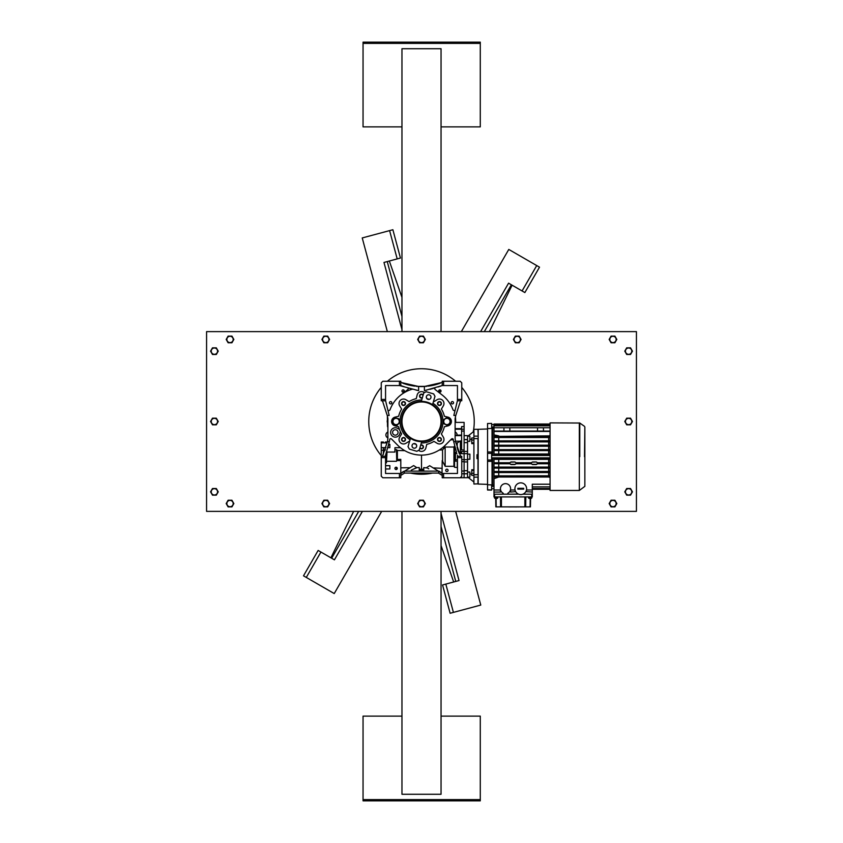 <?xml version="1.0" encoding="UTF-8"?>
<svg xmlns="http://www.w3.org/2000/svg" width="843" height="843" viewBox="0 0 843 843"><rect width="100%" height="100%" fill="white"/><g stroke="black" fill="none" stroke-linecap="round" stroke-linejoin="round"><path stroke-width="1.26" d="M381.679 511.374L334.228 593.567L303.501 575.822L318.148 550.437L334.429 559.836L362.406 511.374M306.283 577.434L320.93 552.049M331.647 558.235L358.696 511.374M330.909 557.803L353.628 511.374M461.332 331.626L508.782 249.433L539.509 267.178L524.862 292.563L508.582 283.164L480.605 331.626M536.728 265.566L522.08 290.951M511.364 284.765L484.314 331.626M512.101 285.197L489.383 331.626M401.963 511.374L401.963 794.275L441.047 794.275L441.047 511.374M441.047 331.626L441.047 48.725L401.963 48.725L401.963 331.626M421.321 442.996A21.496 21.496 0 0 0 432.944 403.302M421.69 400.004A21.496 21.496 0 0 0 410.067 439.698M405.177 439.456A1.633 1.633 0 0 0 403.544 437.823A1.633 1.633 0 0 0 401.911 439.456A1.633 1.633 0 0 0 403.544 441.1A1.633 1.633 0 0 0 405.177 439.456M401.595 439.456A1.949 1.949 0 0 1 404.524 437.77A1.949 1.949 0 0 1 404.524 441.152A1.949 1.949 0 0 1 401.595 439.456M405.177 403.544A1.633 1.633 0 0 0 403.544 401.9A1.633 1.633 0 0 0 401.911 403.544A1.633 1.633 0 0 0 403.544 405.177A1.633 1.633 0 0 0 405.177 403.544M401.595 403.544A1.949 1.949 0 0 1 404.524 401.848A1.949 1.949 0 0 1 404.524 405.23A1.949 1.949 0 0 1 401.595 403.544M423.017 395.483A1.633 1.633 0 0 0 419.867 396.105A1.633 1.633 0 0 0 422.448 397.443M422.322 397.875A1.949 1.949 0 0 1 419.551 396.105A1.949 1.949 0 0 1 423.144 395.04M441.1 403.544A1.633 1.633 0 0 0 439.466 401.9A1.633 1.633 0 0 0 437.833 403.544A1.633 1.633 0 0 0 439.466 405.177A1.633 1.633 0 0 0 441.1 403.544M437.517 403.544A1.949 1.949 0 0 1 440.446 401.848A1.949 1.949 0 0 1 440.446 405.23A1.949 1.949 0 0 1 437.517 403.544M441.1 439.456A1.633 1.633 0 0 0 439.466 437.823A1.633 1.633 0 0 0 437.833 439.456A1.633 1.633 0 0 0 439.466 441.1A1.633 1.633 0 0 0 441.1 439.456M437.517 439.456A1.949 1.949 0 0 1 440.446 437.77A1.949 1.949 0 0 1 440.446 441.152A1.949 1.949 0 0 1 437.517 439.456M419.993 447.517A1.633 1.633 0 0 0 423.144 446.895A1.633 1.633 0 0 0 420.562 445.557M420.699 445.125A1.949 1.949 0 0 1 423.239 446A1.949 1.949 0 0 1 422.48 448.592A1.949 1.949 0 0 1 419.867 447.96M418.602 450.331A4.489 4.489 0 0 0 425.873 447.97L426.758 444.356A23.446 23.446 0 0 0 433.955 441.374L437.138 443.302A4.489 4.489 0 0 0 443.313 437.127L441.374 433.945A23.446 23.446 0 0 0 444.356 426.748L447.97 425.863A4.489 4.489 0 0 0 447.97 417.137L444.356 416.252A23.446 23.446 0 0 0 441.374 409.055L443.313 405.873A4.489 4.489 0 0 0 437.138 399.698L433.955 401.626A23.446 23.446 0 0 0 433.513 401.363M412.406 389.15A33.604 33.604 0 0 0 400.846 394.988L407.77 389.603A1.17 1.17 0 0 0 407.907 387.885M398.054 432.438A2.74 2.74 0 0 1 393.955 434.809A2.74 2.74 0 0 1 393.955 430.078A2.74 2.74 0 0 1 398.054 432.438M387.506 437.696A3.13 3.13 0 0 1 387.095 432.491A3.13 3.13 0 0 0 387.506 432.111M387.896 427.728A34.184 34.184 0 0 1 387.769 426.969M455.115 435.188L457.117 435.188A3.13 3.13 0 0 0 455.915 432.491A3.13 3.13 0 0 1 455.115 431.563M464.103 439.624L467.538 439.624L467.538 473.713L464.103 473.713L464.103 477.728L464.103 453.671L461.606 453.671L461.606 451.479L464.103 451.479L464.103 422.406L455.115 422.406M459.319 453.639L458.971 452.849L459.319 453.639L461.606 453.639M415.968 390.046A154.28 154.28 0 0 0 418.613 390.657L418.613 386.484A53.847 53.847 0 0 0 424.398 386.484L442.217 382.427L442.217 381.247L460.194 381.247L461.753 382.817L461.753 400.752L457.401 400.794L453.84 415.451L455.778 415.451A85.775 85.775 0 0 0 455.115 418.602L455.125 438.581M461.606 453.228L460.383 453.228L460.383 440.952L457.264 442.954L455.863 442.954M460.383 440.952L461.606 440.952M456.506 452.333L453.692 441.616A111.371 111.371 0 0 1 453.197 439.119L451.469 439.034L445.315 445.22A33.604 33.604 0 0 1 397.696 445.22L391.542 439.034A1.17 1.17 0 0 0 389.814 439.119A111.371 111.371 0 0 1 389.318 441.616L385.557 455.188L386.442 452.522L386.442 462.849L387.021 452.048L394.935 452.048L394.935 447.696L400.457 447.696M451.469 439.034A1.17 1.17 0 0 1 453.197 439.119L453.334 439.825L450.689 439.825M456.527 452.385L455.452 452.385L455.452 459.698L457.454 459.698M451.205 402.743A1.17 1.17 0 0 1 452.965 401.732A1.17 1.17 0 0 1 452.965 403.755A1.17 1.17 0 0 1 451.205 402.743M438.697 391.015A1.17 1.17 0 0 1 440.457 390.003A1.17 1.17 0 0 1 440.457 392.037A1.17 1.17 0 0 1 438.697 391.015M401.963 391.015A1.17 1.17 0 0 1 403.723 390.003A1.17 1.17 0 0 1 403.723 392.037A1.17 1.17 0 0 1 401.963 391.015M389.466 402.743A1.17 1.17 0 0 1 391.215 401.732A1.17 1.17 0 0 1 391.215 403.755A1.17 1.17 0 0 1 389.466 402.743M381.257 450.278L381.257 447.654L383.407 447.654L383.407 450.278L381.257 450.278L381.257 457.644L385.557 457.644L385.557 473.471L400.794 473.471L413.639 465.578L416.727 467.602L411.3 470.131M439.214 450.057L442.543 449.888L445.146 447.032L453.934 447.032L454.525 446.063L454.525 467.275L453.934 466.305L445.146 466.305L442.217 460.573L442.017 473.313M453.934 447.032L453.934 466.305M442.543 449.888L442.586 460.573M445.146 447.032L445.146 466.305M403.744 390.014A1.17 1.17 0 0 1 402.143 391.626M440.868 391.626A1.17 1.17 0 0 1 439.266 390.014M445.736 470.352A1.17 1.17 0 0 1 447.496 469.33A1.17 1.17 0 0 1 447.496 471.363A1.17 1.17 0 0 1 445.736 470.352M427.022 386.284A53.847 53.847 0 0 1 426.2 386.357L416.821 386.357A53.847 53.847 0 0 1 415.989 386.284M387.896 430.099L387.769 439.477M386.442 442.902L386.442 442.017L385.356 442.017L385.356 442.902M394.935 468.392A1.17 1.17 0 0 1 396.695 467.38A1.17 1.17 0 0 1 396.695 469.403A1.17 1.17 0 0 1 394.935 468.392M419.993 470.352L419.256 470.542M387.232 420.657L387.232 422.09M387.358 415.999L387.506 426.558M421.057 470.542L419.993 470.542M421.352 470.352L423.755 470.542M404.355 473.081L438.655 473.081L438.655 471.132L404.355 471.132L404.355 473.081M416.337 467.918L412.712 469.488M404.514 473.081L400.794 475.41L400.794 477.77L399.424 477.77L399.424 473.471M455.115 438.455A53.141 53.141 0 0 0 455.599 441.616L460.584 456.274L461.753 456.274L461.753 457.644L457.454 457.644L457.454 473.471L443.587 473.471L443.587 477.77L442.217 477.77L442.217 475.41L438.497 473.081M427.865 468.423L428.75 468.803M426.684 467.918L423.755 467.612L423.755 471.132M419.256 471.132L419.256 467.559L416.727 467.602M403.375 471.5L401.605 472.828M401.047 473.271L400.794 475.41M400.794 467.833L409.371 467.707M387.506 416.674L387.896 426.969M426.432 467.717L429.645 465.705L442.217 473.471L442.217 475.41M442.217 468.318L434.04 467.939M441.237 472.691L440.394 472.059M440.194 471.911L439.382 471.321M423.755 469.235L419.256 469.161M423.755 470.352L419.256 470.352M396.495 467.285L396.495 469.498M421.511 455.104L421.511 469.119M400.794 473.471L400.794 460.573L396.716 460.573L397.369 459.488L397.369 450.499L404.798 450.657M397.369 459.488L400.794 459.361L400.794 460.573M385.557 468.971L389.856 468.971L389.856 465.642L385.557 465.642M389.856 465.684L385.557 465.684M396.716 460.573L396.495 449.625L397.369 450.499M381.257 457.644L381.257 476.211L382.817 477.77L399.424 477.77M383.407 442.902L383.407 442.017L381.257 442.017L381.257 447.654M440.394 383.144L439.698 383.396A53.847 53.847 0 0 1 438.508 383.807M437.759 384.05A53.847 53.847 0 0 1 436.779 384.355M436.474 384.44A53.847 53.847 0 0 1 434.366 385.009M434.314 385.019A53.847 53.847 0 0 1 431.995 385.536M431.869 385.557A53.847 53.847 0 0 1 428.297 386.136M404.503 383.807A53.847 53.847 0 0 1 403.312 383.396L402.617 383.144M414.714 386.136A53.847 53.847 0 0 1 411.152 385.557M411.015 385.536A53.847 53.847 0 0 1 408.697 385.019M408.644 385.009A53.847 53.847 0 0 1 406.537 384.44M406.231 384.355A53.847 53.847 0 0 1 405.251 384.05M464.103 449.962L461.606 449.962L461.606 426.6L464.103 426.6M443.587 477.77L460.194 477.77L461.753 476.211L461.753 457.644M443.587 473.471L442.217 473.471M455.452 459.698L455.452 461.153L457.454 461.1M396.495 449.625L394.935 449.625M442.554 447.696L444.767 447.696M389.856 447.654L387.854 447.696L389.856 447.696L389.856 444.366L388.697 444.366L388.454 445.399M396.495 461.29L387.021 461.29M385.557 462.849L386.442 462.849M399.424 381.247L382.817 381.247L381.257 382.817L381.257 399.424L385.557 399.424L385.557 385.546L399.424 385.546L399.424 381.247L400.794 381.247L400.794 385.567A154.28 154.28 0 0 0 404.514 386.821M389.318 441.616L387.422 441.616A53.141 53.141 0 0 0 387.896 438.455L387.896 418.602A85.775 85.775 0 0 0 387.232 415.451L382.448 400.794L381.257 400.752L381.257 399.424M443.587 381.247L443.587 385.546L457.454 385.546L457.454 399.424L461.753 399.424M464.103 451.479L464.103 453.671M454.525 467.275L457.454 467.58M457.264 467.275L457.264 461.153M455.41 417.137A34.184 34.184 0 0 1 455.673 422.406M461.606 435.062L457.117 435.188M454.525 446.063L455.747 449.835M455.926 450.425L456.432 452.09M387.875 447.622L388.033 447.032M388.159 446.558L388.391 445.641M386.442 452.522L386.789 451.384L387.021 452.048M385.557 455.188L385.557 457.644M385.557 456.274L381.257 456.274M385.936 447.654L383.407 447.654M387.422 441.616L382.617 455.915M383.407 454.282L383.407 450.278M385.356 449.424L384.935 450.594M382.448 400.794L385.609 400.794L389.171 415.451L387.232 415.451M385.557 399.424L385.609 400.794M418.613 390.657L399.424 385.546M442.217 382.427L442.217 385.567L424.398 390.657A154.28 154.28 0 0 0 426.79 390.109M443.587 385.546L442.217 385.567A154.28 154.28 0 0 1 438.054 386.969M457.401 400.794L457.454 399.424M464.103 429.213L455.115 429.203M457.148 447.886L457.264 442.954M457.475 448.919L458.118 450.72M458.244 451.058L458.613 451.964M460.383 453.228L458.971 452.849M460.584 456.274L457.454 456.274L457.454 457.644M457.454 456.274L457.454 455.188M399.203 428.718L398.518 429.003A4.689 4.689 0 0 0 391.236 430.151A4.689 4.689 0 0 0 394.05 436.959A4.689 4.689 0 0 0 400.014 432.617L400.71 432.322M387.991 410.162A1.17 1.17 0 0 0 389.961 409.835L390.488 408.57A33.604 33.604 0 0 1 400.846 394.988M408.697 388.117A154.28 154.28 0 0 0 412.585 389.192M418.613 386.484L400.794 382.427M424.398 386.484L424.398 390.657M429.919 389.329A154.28 154.28 0 0 0 433.702 388.286M435.104 387.885A1.17 1.17 0 0 0 435.241 389.603L442.164 394.988A33.604 33.604 0 0 1 452.522 408.57L453.049 409.835A1.17 1.17 0 0 0 455.02 410.162M455.778 415.451L460.563 400.794M455.599 441.616L453.692 441.616M429.277 399.382A23.446 23.446 0 0 0 426.895 398.676M426.706 398.433L426.316 396.853M424.408 392.669A4.489 4.489 0 0 0 417.137 395.03L416.252 398.644A23.446 23.446 0 0 0 409.055 401.626L405.873 399.698A4.489 4.489 0 0 0 399.698 405.873L401.637 409.055A23.446 23.446 0 0 0 398.655 416.252L395.04 417.137A4.489 4.489 0 0 0 395.04 425.863L398.655 426.748A23.446 23.446 0 0 0 401.637 433.945L399.698 437.127A4.489 4.489 0 0 0 405.873 443.302L409.055 441.374A23.446 23.446 0 0 0 409.498 441.637M413.734 443.618A23.446 23.446 0 0 0 416.115 444.324M416.305 444.567L416.695 446.147M548.656 457.844L550.068 458.371M550.068 454.978L548.656 455.494M496.927 498.466L496.927 498.466A2.729 2.729 0 0 1 496.337 498.571A2.729 2.729 0 0 0 497.707 498.097L494.578 498.097L494.578 494.188L503.176 494.188L503.176 493.218A5.079 5.079 0 0 1 501.585 485.505A5.079 5.079 0 0 1 509.457 485.505A5.079 5.079 0 0 1 507.865 493.218L507.865 494.188L493.998 494.188L493.998 496.917L532.291 496.917L532.291 484.198L532.291 489.288L550.068 489.288M550.068 463.545L537.434 463.545L536.39 464.535L532.481 464.535L531.301 463.755L516.085 463.755L514.904 464.535L510.995 464.535L509.815 463.755L498.729 463.755L498.729 467.096L493.998 467.148L550.068 467.296M537.434 463.545A1.085 1.085 0 0 0 537.434 462.923L550.068 462.923M550.068 459.351L498.729 459.372L498.729 462.723L509.815 462.723L510.995 461.964L514.904 461.964L516.074 462.723L531.311 462.723L532.481 461.964L536.39 461.964L537.434 462.923M536.39 462.164A1.075 1.075 0 0 1 537.465 463.239A1.075 1.075 0 0 1 536.39 464.314L532.481 464.314A1.075 1.075 0 0 1 531.406 463.239A1.075 1.075 0 0 1 532.481 462.164L536.39 461.964M516.085 463.755L515.937 463.545A1.085 1.085 0 0 0 515.937 462.923L531.311 462.723M514.904 462.164A1.075 1.075 0 0 1 515.979 463.239A1.075 1.075 0 0 1 514.904 464.314L510.995 464.314A1.075 1.075 0 0 1 509.92 463.239A1.075 1.075 0 0 1 510.995 462.164L514.904 461.964M550.068 476.674L493.998 476.674L493.998 490.004L500.447 490.004M550.068 472.301L493.998 472.301L493.998 476.053L550.068 476.053M550.068 467.928L493.998 467.928L493.998 471.68L550.068 471.68M498.729 463.755L493.998 463.703L493.998 467.148M550.068 459.172L493.998 459.172L493.998 462.775L498.729 462.723M550.068 454.798L493.998 454.798L493.998 455.494M493.998 457.844L493.998 458.55L550.068 458.55M550.068 450.415L493.998 450.415L493.998 454.166L550.068 454.166M550.068 446.042L493.998 446.042L493.998 449.793L550.068 449.793M550.068 441.669L493.998 441.669L493.998 445.42L550.068 445.42M550.068 437.285L493.998 437.285L493.998 441.037L550.068 441.037M550.068 431.437L493.998 431.437L493.998 436.663L550.068 436.663M550.068 476.938L548.656 476.959L550.068 477.528M550.068 472.523L548.656 472.544L548.656 475.81L550.068 475.831M550.068 468.128L548.656 468.139L548.656 471.458L550.068 471.479M550.068 463.734L548.656 463.755L548.656 467.096L550.068 467.117M548.656 459.372L548.656 462.723L550.068 462.744M550.068 450.594L548.656 450.615L548.656 453.977L550.068 453.987M550.068 446.232L548.656 446.242L548.656 449.593L550.068 449.604M550.068 441.858L548.656 441.88L548.656 445.199L550.068 445.209M550.068 437.506L548.656 437.528L548.656 440.794L550.068 440.815M550.068 435.578L548.656 435.884L550.068 436.4M532.291 488.508L550.068 488.508M532.291 486.885L550.068 486.885M550.068 484.209L532.291 484.209L550.068 484.198M548.656 477.033L498.729 477.033L493.998 478.698M510.605 490.004L515.041 490.004M526.485 490.004L532.291 490.004M493.998 476.896L548.656 476.959M548.656 475.81L493.998 475.874M548.656 472.544L498.729 472.544L498.729 475.81M493.998 472.48L498.729 472.544M548.656 471.458L493.998 471.511M548.656 468.139L498.729 468.139L498.729 471.458M493.998 468.097L498.729 468.139M548.656 467.096L498.729 467.096M548.656 463.755L537.571 463.755M548.656 462.723L537.571 462.723M493.998 459.319L498.729 459.372M548.656 458.35L493.998 458.392M548.656 454.988L498.729 455.494M493.998 454.946L498.729 454.988M548.656 453.977L493.998 454.019M548.656 450.615L498.729 450.615L498.729 453.977M493.998 450.562L498.729 450.615M548.656 449.593L493.998 449.635M548.656 446.242L498.729 446.242L498.729 449.593M493.998 446.189L498.729 446.242M548.656 445.199L493.998 445.252M548.656 441.88L498.729 441.88L498.729 445.199M493.998 441.827L498.729 441.88M548.656 440.794L493.998 440.857M548.656 437.528L498.729 437.528L498.729 440.794M493.998 437.464L498.729 437.528M548.656 436.379L493.998 436.453M548.656 435.884L498.729 436.379M493.998 434.872L498.729 435.884M550.068 425.831L493.998 425.831L493.998 431.047L550.068 431.047M550.068 427.749L537.571 427.749L537.507 431.047M550.068 424.619L493.998 424.619L493.998 425.831M550.068 424.029L493.998 424.029L493.998 424.619L491.648 424.63M493.998 490.004L493.998 494.188M525.842 491.638L532.291 492.038M510.605 488.708L510.605 492.038L515.684 491.638M493.998 492.038L500.447 492.038L500.447 488.708M493.998 476.053L493.998 476.674M493.998 471.68L493.998 472.301M493.998 467.296L493.998 467.928M531.448 462.923A1.085 1.085 0 0 0 531.448 463.545L531.301 463.755M509.815 463.755L493.998 463.703M509.815 462.723L509.952 462.923A1.085 1.085 0 0 0 509.952 463.545M531.448 463.545L515.937 463.545M493.998 462.775L509.952 462.923M493.998 458.55L493.998 459.172M493.998 454.166L493.998 454.798M493.998 449.793L493.998 450.415M493.998 445.42L493.998 446.042M493.998 441.037L493.998 441.669M493.998 436.663L493.998 437.285M537.571 427.749L503.956 427.749L503.903 431.047M493.998 427.749L503.956 427.749M528.582 496.917L528.582 498.097L531.701 498.097L531.701 494.188L523.103 494.188L532.291 494.188M518.413 494.082L507.865 494.188L518.656 494.188M493.998 462.923L493.998 463.545M514.525 506.928L515.221 506.928M508.75 506.928L514.472 506.885M515.263 506.928L517.012 506.928M530.584 498.54L530.437 506.885L495.853 506.885L495.705 498.54M495.947 498.571A2.729 2.729 0 0 1 495.357 498.466L495.357 498.466A2.729 2.729 0 0 0 495.947 498.571L495.947 498.466A2.624 2.624 0 0 0 496.337 498.466L496.337 498.571M530.331 498.571A2.729 2.729 0 0 0 530.921 498.466L530.921 498.466A2.729 2.729 0 0 1 530.331 498.571L530.331 498.466A2.624 2.624 0 0 1 529.941 498.466L529.941 498.571A2.729 2.729 0 0 1 529.362 498.466L529.362 498.466A2.729 2.729 0 0 0 529.941 498.571M518.624 506.928L517.823 506.885M514.904 488.708A5.859 5.859 0 0 1 523.693 483.64A5.859 5.859 0 0 1 523.693 493.787A5.859 5.859 0 0 1 514.904 488.708M523.693 488.318L523.693 489.109L517.834 489.109L517.834 488.318L523.693 488.318M491.648 428.054L492.628 428.054L492.628 455.494M492.628 457.844L492.628 485.283L492.038 485.294L492.038 457.844M492.038 428.044L492.038 455.494M487.549 461.374L487.549 460.015L491.648 459.993L491.648 461.332L487.549 461.374L487.549 484.746L491.648 484.894L491.648 490.078L487.549 490.004L487.549 484.746M487.549 428.592L487.549 423.502L491.648 423.428L491.648 428.444L487.549 428.592L487.549 451.964L491.648 452.006L491.648 459.993M487.549 428.982L478.171 429.308L478.171 484.04L487.549 484.367M487.549 460.015L487.549 453.323L491.648 453.344M487.549 423.502L491.648 423.428M487.549 453.323L487.549 451.964M487.549 489.846L491.648 489.92M473.914 474.746L477.97 474.746L477.97 458.624L476.99 458.624L476.99 454.714L477.97 454.714L477.97 438.592L473.914 438.592L473.914 475.389L471.764 475.389L471.764 473.313L473.914 473.313M469.888 474.04L471.764 474.04M471.764 439.298L469.888 439.298M467.538 477.149L469.888 477.149L469.888 472.069L467.538 472.069M467.538 441.268L469.888 441.268L469.888 436.189L467.538 436.189M467.538 459.214L469.888 459.214L469.888 454.135L467.538 454.135M478.171 483.829L473.914 484.019L473.914 475.389M473.914 440.025L471.764 440.025L471.764 437.949L473.914 437.949L473.914 429.319L477.97 429.319L478.171 436.274M473.914 436.137L477.97 436.137M473.914 443.618L471.764 443.618L471.764 442.86L473.914 442.86M471.764 440.025L471.764 442.86M473.914 470.489L471.764 470.489L471.764 473.313M473.914 469.73L471.764 469.73L471.764 470.489M478.171 477.064L473.914 477.201M477.97 484.019L477.97 477.201M473.914 482.027L467.812 477.149M467.812 436.189L473.914 431.321M473.914 437.949L473.914 438.592M467.538 473.713L467.538 477.728L460.236 477.728M464.103 435.61L467.538 435.61L467.538 439.624M464.103 453.629L467.538 453.629L464.103 453.65L464.103 459.709L467.538 459.709L461.753 459.698M584.515 456.674L584.852 426.99L584.852 486.348L579.331 490.457L550.068 490.457L550.068 422.891L579.773 423.028L579.773 456.674M440.141 389.877A2.54 2.54 0 0 1 440.594 391.753M381.257 455.599A52.751 52.751 0 0 1 381.257 387.401M387.401 381.247A52.751 52.751 0 0 1 455.61 381.247M461.753 387.401A52.751 52.751 0 0 1 473.229 431.858M432.564 473.081A52.751 52.751 0 0 1 410.446 473.081M206.577 511.374L636.433 511.374L636.433 331.626L206.577 331.626L206.567 511.374L206.577 331.636M233.184 339.434A3.151 3.151 0 0 1 228.453 342.174A3.151 3.151 0 0 1 228.453 336.705A3.151 3.151 0 0 1 233.184 339.434M228.105 342.764L226.187 339.434L228.105 336.115L231.941 336.115L233.859 339.434L231.941 342.764L228.105 342.764M217.547 351.162A3.151 3.151 0 0 1 212.815 353.891A3.151 3.151 0 0 1 212.815 348.422A3.151 3.151 0 0 1 217.547 351.162M212.478 354.481L210.56 351.162L212.478 347.843L216.314 347.843L218.232 351.162L216.314 354.481L212.478 354.481M217.547 421.5A3.151 3.151 0 0 1 212.815 424.229A3.151 3.151 0 0 1 212.815 418.771A3.151 3.151 0 0 1 217.547 421.5M212.478 424.819L210.56 421.5L212.478 418.181L216.314 418.181L218.232 421.5L216.314 424.819L212.478 424.819M217.547 491.838A3.151 3.151 0 0 1 212.815 494.578A3.151 3.151 0 0 1 212.815 489.109A3.151 3.151 0 0 1 217.547 491.838M212.478 495.157L210.56 491.838L212.478 488.519L216.314 488.519L218.232 491.838L216.314 495.157L212.478 495.157M631.776 351.162A3.151 3.151 0 0 1 627.034 353.891A3.151 3.151 0 0 1 627.034 348.422A3.151 3.151 0 0 1 631.776 351.162M626.697 354.481L624.779 351.162L626.697 347.843L630.532 347.843L632.45 351.162L630.532 354.481L626.697 354.481M631.776 421.5A3.151 3.151 0 0 1 627.034 424.229A3.151 3.151 0 0 1 627.034 418.771A3.151 3.151 0 0 1 631.776 421.5M626.697 424.819L624.779 421.5L626.697 418.181L630.532 418.181L632.45 421.5L630.532 424.819L626.697 424.819M631.776 491.838A3.151 3.151 0 0 1 627.034 494.578A3.151 3.151 0 0 1 627.034 489.109A3.151 3.151 0 0 1 631.776 491.838M626.697 495.157L624.779 491.838L626.697 488.519L630.532 488.519L632.45 491.838L630.532 495.157L626.697 495.157M328.918 339.434A3.151 3.151 0 0 1 324.186 342.174A3.151 3.151 0 0 1 324.186 336.705A3.151 3.151 0 0 1 328.918 339.434M323.849 342.764L321.931 339.434L323.849 336.115L327.685 336.115L329.602 339.434L327.685 342.764L323.849 342.764M424.661 339.434A3.151 3.151 0 0 1 419.93 342.174A3.151 3.151 0 0 1 419.93 336.705A3.151 3.151 0 0 1 424.661 339.434M419.593 342.764L417.675 339.434L419.593 336.115L423.428 336.115L425.346 339.434L423.428 342.764L419.593 342.764M520.405 339.434A3.151 3.151 0 0 1 515.663 342.174A3.151 3.151 0 0 1 515.663 336.705A3.151 3.151 0 0 1 520.405 339.434M515.326 342.764L513.408 339.434L515.326 336.115L519.162 336.115L521.079 339.434L519.162 342.764L515.326 342.764M616.138 339.434A3.151 3.151 0 0 1 611.407 342.174A3.151 3.151 0 0 1 611.407 336.705A3.151 3.151 0 0 1 616.138 339.434M611.07 342.764L609.152 339.434L611.07 336.115L614.905 336.115L616.823 339.434L614.905 342.764L611.07 342.764M233.184 503.566A3.151 3.151 0 0 1 228.453 506.295A3.151 3.151 0 0 1 228.453 500.826A3.151 3.151 0 0 1 233.184 503.566M228.105 506.885L226.187 503.566L228.105 500.236L231.941 500.236L233.859 503.566L231.941 506.885L228.105 506.885M328.918 503.566A3.151 3.151 0 0 1 324.186 506.295A3.151 3.151 0 0 1 324.186 500.826A3.151 3.151 0 0 1 328.918 503.566M323.849 506.885L321.931 503.566L323.849 500.236L327.685 500.236L329.602 503.566L327.685 506.885L323.849 506.885M424.661 503.566A3.151 3.151 0 0 1 419.93 506.295A3.151 3.151 0 0 1 419.93 500.826A3.151 3.151 0 0 1 424.661 503.566M419.593 506.885L417.675 503.566L419.593 500.236L423.428 500.236L425.346 503.566L423.428 506.885L419.593 506.885M616.138 503.566A3.151 3.151 0 0 1 611.407 506.295A3.151 3.151 0 0 1 611.407 500.826A3.151 3.151 0 0 1 616.138 503.566M611.07 506.885L609.152 503.566L611.07 500.236L614.905 500.236L616.823 503.566L614.905 506.885L611.07 506.885M427.001 402.754A19.537 19.537 0 0 0 402.522 426.115A19.537 19.537 0 0 0 434.999 435.631A19.537 19.537 0 0 0 427.001 402.754M427.19 402.806L427.359 402.248A20.127 20.127 0 0 1 435.357 436.105A20.127 20.127 0 0 1 401.963 426.326A20.127 20.127 0 0 1 426.969 402.132L426.811 402.691M432.543 404.672L434.988 396.336L433.66 393.913L426.158 391.71L423.734 393.038L421.289 401.373M429.308 394.872A2.35 2.35 0 0 0 426.368 397.675A2.35 2.35 0 0 0 430.267 398.823A2.35 2.35 0 0 0 429.308 394.872M410.467 438.328L408.023 446.664L409.35 449.087L416.853 451.29L419.277 449.962L421.721 441.627M413.702 448.128A2.35 2.35 0 0 0 416.642 445.325A2.35 2.35 0 0 0 412.743 444.177A2.35 2.35 0 0 0 413.702 448.128M444.04 420.183A3.151 3.151 0 0 1 449.477 419.677A3.151 3.151 0 0 1 447.201 424.64A3.151 3.151 0 0 1 444.04 420.183M450.036 419.277L450.394 423.102L447.264 425.315L443.776 423.723L443.418 419.898L446.548 417.685L450.036 419.277M398.296 419.224A3.151 3.151 0 0 1 396.979 424.535A3.151 3.151 0 0 1 393.038 420.741A3.151 3.151 0 0 1 398.296 419.224M397.169 425.188L393.449 424.261L392.385 420.583L395.04 417.812L398.76 418.739L399.824 422.417L397.169 425.188M455.663 511.374L480.773 605.063L450.13 613.272L442.554 584.968L459.035 580.553L441.047 513.429M453.408 612.397L445.821 584.094M455.757 581.428L441.047 526.506M453.671 581.986L441.047 545.59M387.348 331.626L362.237 237.937L392.88 229.728L400.457 258.032L383.976 262.447L401.963 329.571M389.603 230.603L397.19 258.906M387.253 261.572L401.963 316.494M389.34 261.014L401.963 297.41M401.963 126.882L363.048 126.882L363.048 42.15L480.278 42.15L480.278 126.882L441.047 126.882M363.048 43.393L480.278 43.393M441.047 716.118L480.278 716.118L480.278 800.85L363.048 800.85L363.048 716.118L401.963 716.118M480.278 799.607L363.048 799.607M460.015 441.195L455.515 441.195M461.606 435.61L455.115 435.61M461.606 428.655L455.115 428.655M456.938 453.639L455.452 453.639M464.103 473.755L461.753 473.755M464.103 431.068L461.606 431.068M461.753 471.047L464.103 471.047M464.103 461.669L461.753 461.669M530.194 498.466L530.089 506.885M525.821 496.917L525.695 506.885M524.873 496.917L524.873 506.885M501.416 496.917L501.416 506.885M500.468 496.917L500.584 506.885M496.095 498.466L496.19 506.885M464.103 470.7L467.538 470.7M467.538 442.638L464.103 442.638M467.538 473.798L464.103 473.798M467.538 461.911L464.103 461.911M464.103 451.426L467.538 451.426M464.103 439.54L467.538 439.54M579.331 490.457L579.331 422.891M387.021 442.607L386.442 442.017M387.158 442.902L381.257 442.902M493.998 428.244L492.628 428.244M493.998 485.094L492.628 485.094M509.825 427.749L509.878 431.047M543.429 427.749L543.482 431.047M497.707 498.097L497.707 496.917M531.701 498.097L531.701 498.097A2.74 2.74 0 0 1 530.921 498.466M494.578 498.097A2.74 2.74 0 0 0 495.357 498.466M528.582 498.097A2.74 2.74 0 0 0 529.362 498.466M493.998 486.369L491.648 486.369M493.998 488.708L491.648 488.708M550.068 455.494L491.648 455.494M550.068 457.844L491.648 457.844M493.998 426.969L491.648 426.969M584.515 426.347L579.773 423.028"/></g></svg>
